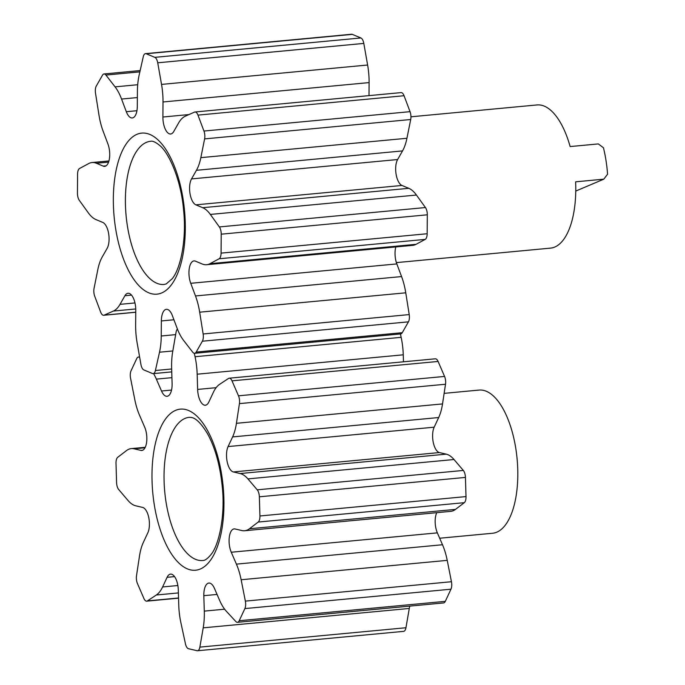 <?xml version="1.0" encoding="UTF-8"?>
<svg xmlns="http://www.w3.org/2000/svg" width="685" height="685" viewBox="0 0 685 685"><rect width="100%" height="100%" fill="white"/><g stroke="black" fill="none" stroke-linecap="round" stroke-linejoin="round"><path stroke-width="1.03" d="M189.351 417.319A71.908 31.407 -95.4 0 0 189.283 417.328A71.908 31.407 -95.4 0 0 164.143 482.728A71.908 31.407 -95.4 0 0 200.251 560.518A71.908 31.407 -95.4 0 0 202.743 560.51A71.908 31.407 -95.4 0 0 202.82 560.501L202.743 560.51A71.908 31.407 84.6 0 1 198.71 560.304A71.908 31.407 84.6 0 1 164.1 481.478A71.908 31.407 84.6 0 1 189.283 417.328L189.334 417.319M439.676 538.23L492.558 533.255A71.908 31.407 -95.4 0 0 517.697 467.855A71.908 31.407 -95.4 0 0 479.089 390.073L444.128 393.361M127.333 225.622A71.908 31.407 -95.4 0 0 164.109 284.472A71.908 31.407 84.6 0 1 125.398 199.506A71.908 31.407 84.6 0 1 146.419 142.369A71.908 31.407 84.6 0 1 150.649 141.281A71.908 31.407 -95.4 0 0 127.333 225.622M410.94 116.801L537.057 104.942A71.908 31.407 84.6 0 1 570.143 146.564L598.322 143.918L603.451 147.763A71.908 31.407 84.6 0 1 606.045 160.761A71.908 31.407 84.6 0 1 607.561 174.204L603.802 179.17L575.631 181.825A71.908 31.407 84.6 0 1 550.526 248.124L396.384 262.62M603.802 179.17L575.76 191.064M96.379 163.253L103.212 166.112A14.385 6.285 84.6 0 0 104.668 166.352A14.385 6.285 84.6 0 0 109.446 158.475A14.385 6.285 84.6 0 0 107.922 143.97L103.17 131.315A43.146 18.846 84.6 0 1 98.982 115.08L95.523 93.297A7.192 3.142 84.6 0 1 96.294 86.045L102.485 75.196A7.192 3.142 84.6 0 1 104.034 73.963A7.192 3.142 84.6 0 1 105.927 75.059L115.071 86.858A43.146 18.846 84.6 0 1 121.562 99.051L126.314 111.706A14.385 6.285 84.6 0 0 132.256 117.966A14.385 6.285 84.6 0 0 137.308 106.517L137.42 91.276A43.146 18.846 84.6 0 1 139.149 75.05L143.259 56.752A7.192 3.142 84.6 0 1 145.494 53.636A7.192 3.142 84.6 0 1 146.222 53.755L154.827 57.352A7.192 3.142 84.6 0 1 157.73 62.797L161.532 84.409A43.146 18.846 84.6 0 1 163.004 101.971L162.893 117.015A14.385 6.285 84.6 0 0 170.633 134.003A14.385 6.285 84.6 0 0 173.733 131.529L178.648 122.915A43.146 18.846 84.6 0 1 185.284 116.202L194.549 112.1A7.192 3.142 84.6 0 1 194.994 111.989A7.192 3.142 84.6 0 1 197.965 115.114L203.95 131.049A7.192 3.142 84.6 0 1 204.609 138.892L200.842 157.653A43.146 18.846 84.6 0 1 196.441 170.3L191.526 178.913A14.385 6.285 84.6 0 0 190.028 193.675A14.385 6.285 84.6 0 0 195.867 204.841L202.7 207.701A43.146 18.846 84.6 0 1 210.355 214.431L219.354 226.932A7.192 3.142 84.6 0 1 221.221 234.184L221.075 253.125A7.192 3.142 84.6 0 1 219.114 258.776L209.978 263.691A43.146 18.846 84.6 0 1 206.639 264.727A43.146 18.846 84.6 0 1 202.28 264.016L195.439 261.156A14.385 6.285 84.6 0 0 193.992 260.916A14.385 6.285 84.6 0 0 189.214 268.794A14.385 6.285 84.6 0 0 190.738 283.299L195.49 295.954A43.146 18.846 84.6 0 1 199.677 312.189L203.137 333.972A7.192 3.142 84.6 0 1 202.366 341.216L196.175 352.073A7.192 3.142 84.6 0 1 194.626 353.306A7.192 3.142 84.6 0 1 192.733 352.21L183.589 340.411A43.146 18.846 84.6 0 1 177.098 328.218L172.346 315.562A14.385 6.285 84.6 0 0 166.404 309.303A14.385 6.285 84.6 0 0 161.352 320.948L161.24 335.992A43.146 18.846 84.6 0 1 159.511 352.218L155.401 370.517A7.192 3.142 84.6 0 1 153.166 373.633A7.192 3.142 84.6 0 1 152.438 373.513L143.833 369.917A7.192 3.142 84.6 0 1 140.93 364.471L137.128 342.86A43.146 18.846 84.6 0 1 135.647 325.298L135.767 310.254A14.385 6.285 84.6 0 0 128.018 293.266A14.385 6.285 84.6 0 0 124.918 295.732L120.012 304.354A43.146 18.846 84.6 0 1 113.376 311.058L104.111 315.168A7.192 3.142 84.6 0 1 103.666 315.28A7.192 3.142 84.6 0 1 100.686 312.154L94.71 296.22A7.192 3.142 84.6 0 1 94.05 288.368L97.818 269.616A43.146 18.846 84.6 0 1 102.219 256.969L107.134 248.355A14.385 6.285 84.6 0 0 108.632 233.585A14.385 6.285 84.6 0 0 102.793 222.428L95.951 219.568A43.146 18.846 84.6 0 1 88.305 212.838L79.306 200.337A7.192 3.142 84.6 0 1 77.439 193.084L77.576 174.144A7.192 3.142 84.6 0 1 79.546 168.493L88.682 163.569A43.146 18.846 84.6 0 1 92.021 162.533A43.146 18.846 84.6 0 1 96.379 163.253L108.572 162.105M395.81 246.942A14.385 6.285 -95.4 0 0 396.829 263.913L401.573 276.569A43.146 18.846 84.6 0 1 405.76 292.812L409.219 314.586A7.192 3.142 84.6 0 1 408.448 321.839L402.266 332.687A7.192 3.142 84.6 0 1 400.716 333.92L194.626 353.306M194.994 111.989L401.085 92.603A7.192 3.142 84.6 0 1 404.056 95.729L410.041 111.664A7.192 3.142 84.6 0 1 410.7 119.515L406.933 138.276A43.146 18.846 84.6 0 1 402.523 150.914L397.617 159.536A14.385 6.285 -95.4 0 0 396.11 174.298A14.385 6.285 -95.4 0 0 401.958 185.455L408.791 188.315A43.146 18.846 84.6 0 1 416.437 195.045L425.436 207.546A7.192 3.142 84.6 0 1 427.312 214.799L427.166 233.739A7.192 3.142 84.6 0 1 425.197 239.39L416.069 244.314A43.146 18.846 84.6 0 1 412.721 245.35L206.639 264.727M145.494 53.636L351.585 34.25A7.192 3.142 84.6 0 1 352.304 34.37L360.918 37.966A7.192 3.142 84.6 0 1 363.812 43.412L367.622 65.024A43.146 18.846 84.6 0 1 369.095 82.594L368.992 95.617M194.317 353.297L195.054 356.722A43.146 18.846 84.6 0 1 197.169 374.198L197.631 389.423A14.385 6.285 84.6 0 0 205.354 405.229A14.385 6.285 84.6 0 0 208.822 402.044L213.326 392.402A43.146 18.846 84.6 0 1 219.585 384.353L228.533 378.445A7.192 3.142 84.6 0 1 229.227 378.197A7.192 3.142 84.6 0 1 232.001 380.843L238.483 395.81A7.192 3.142 84.6 0 1 239.425 403.619L236.436 423.304A43.146 18.846 84.6 0 1 232.592 436.919L228.088 446.569A14.385 6.285 84.6 0 0 227.172 461.776A14.385 6.285 84.6 0 0 233.337 471.948L240.152 473.54A43.146 18.846 84.6 0 1 247.919 478.892L454.009 459.515L463.325 470.441A7.192 3.142 84.6 0 1 465.432 477.419L466.005 496.591A7.192 3.142 84.6 0 1 464.293 502.679L455.508 509.383A43.146 18.846 84.6 0 1 450.713 511.361L244.622 530.747A43.146 18.846 84.6 0 1 241.865 530.55L235.049 528.957A14.385 6.285 84.6 0 0 234.133 528.897A14.385 6.285 84.6 0 0 229.287 537.314A14.385 6.285 84.6 0 0 231.265 552.238L236.411 564.132A43.146 18.846 84.6 0 1 241.137 579.75L447.228 560.364L451.449 581.728A7.192 3.142 84.6 0 1 450.961 589.203L445.301 601.344A7.192 3.142 84.6 0 1 443.563 602.937L237.472 622.322A7.192 3.142 84.6 0 1 235.837 621.526L226.401 611.328A43.146 18.846 84.6 0 1 219.568 600.24L214.422 588.346A14.385 6.285 84.6 0 0 208.865 583.055A14.385 6.285 84.6 0 0 203.83 595.676L217.059 594.434M153.577 373.599A43.146 18.846 84.6 0 1 156.36 379.122L161.506 391.007A14.385 6.285 84.6 0 0 167.063 396.298A14.385 6.285 84.6 0 0 172.098 383.472L171.635 368.247A43.146 18.846 84.6 0 1 172.723 351.516L176.062 332.234A7.192 3.142 84.6 0 1 177.432 329.083M203.822 595.676L204.293 611.114A43.146 18.846 84.6 0 1 203.205 627.845L199.866 647.119A7.192 3.142 84.6 0 1 197.528 650.75A7.192 3.142 84.6 0 1 197.066 650.716L188.478 648.712A7.192 3.142 84.6 0 1 185.429 643.754L180.874 622.631A43.146 18.846 84.6 0 1 178.759 605.155L178.297 589.931A14.385 6.285 84.6 0 0 170.574 574.124A14.385 6.285 84.6 0 0 167.097 577.309L162.602 586.959A43.146 18.846 84.6 0 1 156.343 595L147.395 600.908A7.192 3.142 84.6 0 1 146.701 601.165A7.192 3.142 84.6 0 1 143.927 598.519L137.445 583.543A7.192 3.142 84.6 0 1 136.503 575.734L139.492 556.049A43.146 18.846 84.6 0 1 143.336 542.434L147.832 532.793A14.385 6.285 84.6 0 0 148.756 517.577A14.385 6.285 84.6 0 0 142.591 507.405L135.776 505.813A43.146 18.846 84.6 0 1 128.001 500.461L118.693 489.535A7.192 3.142 84.6 0 1 116.578 482.557L116.005 463.385A7.192 3.142 84.6 0 1 117.726 457.297L126.502 450.593A43.146 18.846 84.6 0 1 131.306 448.606A43.146 18.846 84.6 0 1 134.054 448.803L140.879 450.396A14.385 6.285 84.6 0 0 141.795 450.456A14.385 6.285 84.6 0 0 146.641 442.039A14.385 6.285 84.6 0 0 144.663 427.115L139.517 415.221A43.146 18.846 84.6 0 1 134.791 399.603L130.57 378.248A7.192 3.142 84.6 0 1 131.049 370.773L136.717 358.623A7.192 3.142 84.6 0 1 138.447 357.031A7.192 3.142 84.6 0 1 139.697 357.467M241.137 579.75L245.358 601.113A7.192 3.142 84.6 0 1 244.879 608.588L239.211 620.73A7.192 3.142 84.6 0 1 237.472 622.322M247.919 478.892L257.235 489.818A7.192 3.142 84.6 0 1 259.35 496.796L259.923 515.976A7.192 3.142 84.6 0 1 258.202 522.056L249.417 528.769A43.146 18.846 84.6 0 1 244.622 530.747M229.227 378.197L435.309 358.812A7.192 3.142 84.6 0 1 438.092 361.457L444.565 376.433A7.192 3.142 84.6 0 1 445.515 384.242L442.527 403.919A43.146 18.846 84.6 0 1 438.674 417.542L434.179 427.183A14.385 6.285 -95.4 0 0 433.262 442.39A14.385 6.285 -95.4 0 0 439.419 452.562L446.243 454.155A43.146 18.846 84.6 0 1 454.009 459.515M400.417 333.955L401.145 337.337A43.146 18.846 84.6 0 1 403.259 354.813L403.465 361.808M409.656 606.131A43.146 18.846 84.6 0 1 409.287 608.46L405.948 627.743A7.192 3.142 84.6 0 1 403.611 631.365L197.528 650.75M436.756 512.68A14.385 6.285 -95.4 0 0 437.355 532.861L442.501 544.746A43.146 18.846 84.6 0 1 447.228 560.364M136.991 134.311A80.898 35.337 -95.4 0 0 115.525 227.977A80.898 35.337 -95.4 0 0 161.66 292.957A80.898 35.337 -95.4 0 0 185.31 228.67A80.898 35.337 -95.4 0 0 136.991 134.311M104.111 315.168L135.75 312.189M113.376 311.058L135.75 308.961M120.012 304.354L134.979 302.941M124.918 295.732L131.529 295.115M155.401 370.517L171.661 368.984M159.511 352.218L172.817 350.96M161.24 335.992L175.651 334.631M161.352 320.948L173.922 319.767M196.175 352.073L402.266 332.687M202.366 341.216L408.448 321.839M203.137 333.972L409.219 314.586M199.677 312.189L405.76 292.812M195.49 295.954L401.573 276.569M190.738 283.299L396.829 263.913M209.978 263.691L416.069 244.314M219.114 258.776L425.197 239.39M221.075 253.125L427.166 233.739M221.221 234.184L427.312 214.799M219.354 226.932L425.436 207.546M210.355 214.431L416.437 195.045M202.7 207.701L408.791 188.315M195.867 204.841L401.958 185.455M191.526 178.913L397.617 159.536M196.441 170.3L402.523 150.914M200.842 157.653L406.933 138.276M204.609 138.892L410.7 119.515M203.95 131.049L410.041 111.664M197.965 115.114L404.056 95.729M162.893 117.015L189.009 114.558M163.004 101.971L369.095 82.594M161.532 84.409L367.622 65.024M157.73 62.797L363.812 43.412M154.827 57.352L360.918 37.966M146.222 53.755L352.304 34.37M126.314 111.706L136.931 110.713M121.562 99.051L137.377 97.57M115.071 86.858L137.711 84.726M105.927 75.059L139.868 71.865M103.212 166.112L106.055 165.847M190.995 569.988A80.898 35.337 -95.4 0 0 223.824 496.651A80.898 35.337 -95.4 0 0 184.924 409.373A80.898 35.337 -95.4 0 0 152.061 481.307A80.898 35.337 -95.4 0 0 190.995 569.988M228.088 446.569L434.179 427.183M233.337 471.948L439.419 452.562M232.592 436.919L438.674 417.542M236.436 423.304L442.527 403.919M239.425 403.619L445.515 384.242M238.483 395.81L444.565 376.433M232.001 380.843L438.092 361.457M197.631 389.423L216.126 387.684M197.169 374.198L403.259 354.813M195.054 356.722L401.145 337.337M161.506 391.007L171.533 390.065M156.36 379.122L171.918 377.658M140.879 450.396L142.685 450.225M134.054 448.803L145.014 447.776M147.395 600.908L178.545 597.979M156.343 595L178.391 592.927M162.602 586.959L177.869 585.521M167.097 577.309L174.572 576.607M199.866 647.119L405.948 627.743M203.205 627.845L409.287 608.46M204.293 611.114L224.629 609.196M239.211 620.73L445.301 601.344M244.879 608.588L450.961 589.203M245.358 601.113L451.449 581.728M236.411 564.132L442.501 544.746M231.265 552.238L437.355 532.861M249.417 528.769L455.508 509.383M258.202 522.056L464.293 502.679M259.923 515.976L466.005 496.591M259.35 496.796L465.432 477.419M257.235 489.818L463.325 470.441M240.152 473.54L446.243 454.155M150.649 141.281C152.618 140.759 155.606 142.12 159.622 145.391C169.289 153.003 181.191 180.746 183.563 209.97C186.825 239.236 180.506 269.068 172.132 278.804L166.207 283.924L164.109 284.472M103.666 315.28L135.75 312.266M153.166 373.633L171.747 371.886M104.034 73.963L140.16 70.564M92.021 162.533L108.932 160.949M189.283 417.328L191.261 417.439C191.141 417.876 196.92 416.035 207.606 433.87C215.338 448.093 220.245 465.988 222.342 487.54C225.374 516.61 218.643 545.842 210.92 554.644C207.538 558.72 204.806 560.672 202.743 560.51M138.447 357.031L139.603 356.928M131.306 448.606L145.254 447.296M146.701 601.165L178.545 598.168"/></g></svg>
